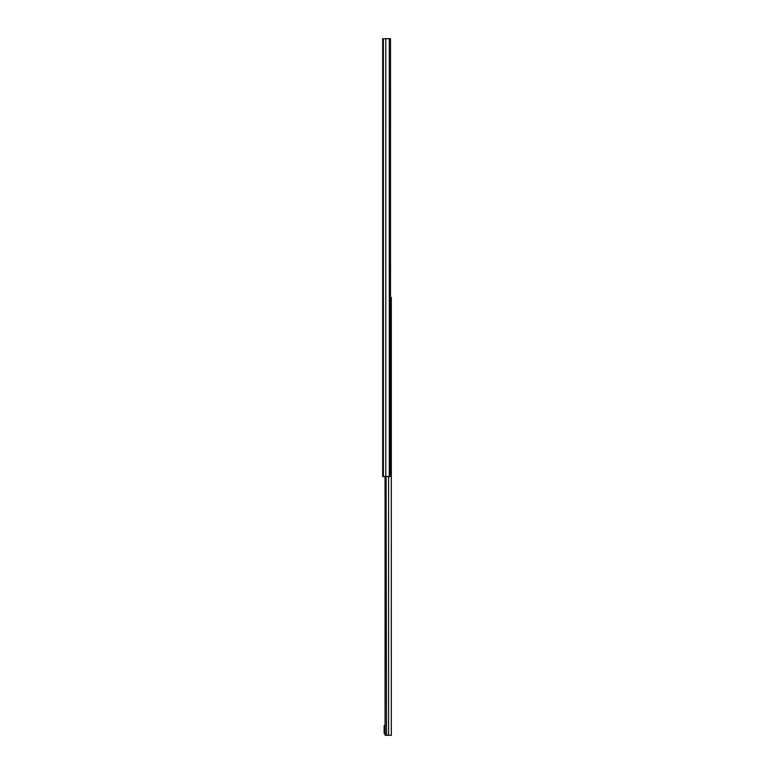 <?xml version="1.0" encoding="UTF-8"?>
<svg xmlns="http://www.w3.org/2000/svg" width="774" height="774" viewBox="0 0 774 774"><rect width="100%" height="100%" fill="white"/><g stroke="black" fill="none" stroke-linecap="round" stroke-linejoin="round"><path stroke-width="1.16" d="M390.386 38.7L382.685 38.7L382.685 476.561L390.386 476.561L390.522 38.7L390.386 476.561M390.522 297.439L391.315 297.439L391.315 735.3L385.297 735.3L386.516 735.3L386.081 476.561M385.22 476.561L385.113 735.232L386.081 734.632M385.055 733.471L384.146 733.471L384.146 725.519L385.055 725.519M389.283 38.7L389.283 476.561M385.781 38.7L385.781 476.561M383.372 38.7L383.372 476.561M388.596 476.561L388.596 735.3M385.113 734.836L385.113 476.561M384.688 733.471L384.688 725.519M390.522 476.561L390.522 38.7M385.055 476.561L385.055 735.077"/></g></svg>
